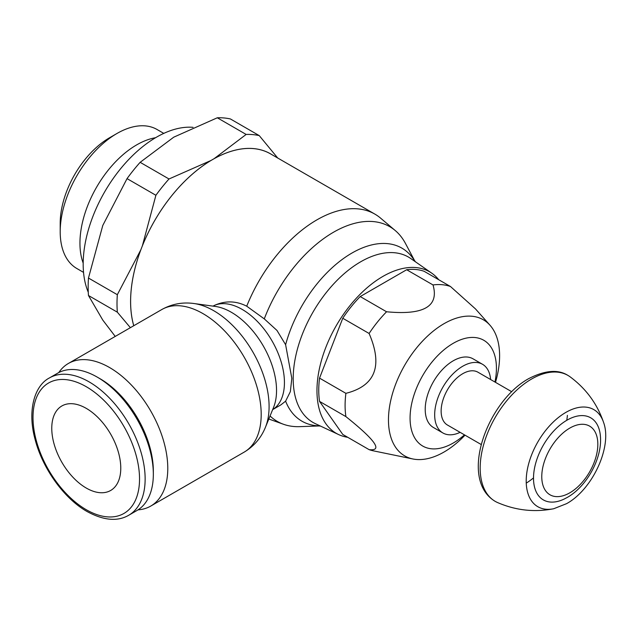 <?xml version="1.0" encoding="UTF-8"?>
<svg xmlns="http://www.w3.org/2000/svg" width="637" height="637" viewBox="0 0 637 637"><rect width="100%" height="100%" fill="white"/><g stroke="black" fill="none" stroke-linecap="round" stroke-linejoin="round"><path stroke-width="0.96" d="M138.03 509.855A82.34 47.536 -120 0 0 150.73 506.081A82.34 47.536 -120 0 0 167.778 468.386A82.34 47.536 -120 0 0 131.843 385.52A82.34 47.536 -120 0 0 68.39 363.464A82.34 47.536 -120 0 0 58.771 372.573M212.949 306.11L215.027 305.131C225.729 300.521 236.295 300.879 246.726 306.198L264.275 318.874L276.96 330.428L285.615 344.713L291.826 378.346L290.345 391.644L285.615 401.167A99.929 57.696 120 0 0 316.231 425.683L320.57 426.113M414.52 260.509L405.482 243.485A112.438 64.918 120 0 0 395.266 230.562L380.584 218.133A115.886 66.909 120 0 0 374.875 214.112L270.486 153.843A115.886 66.909 120 0 0 181.187 184.889A115.886 66.909 120 0 0 130.609 301.508A115.886 66.909 120 0 0 133.77 325.714M270.056 415.985A112.438 64.918 120 0 0 283.441 424.258A112.438 64.918 120 0 0 299.74 426.647L318.994 425.962M285.615 401.167L280.861 404.885L272.652 409.623M438.702 279.715A93.281 53.858 120 0 0 431.806 273.209L410.746 258.518A95.478 55.124 120 0 0 336.416 281.021A95.478 55.124 120 0 0 293.195 378.712A95.478 55.124 120 0 0 315.387 423.685L338.645 434.577A93.281 53.858 120 0 0 347.722 437.301M431.806 273.209A93.281 53.858 120 0 0 359.196 295.202A93.281 53.858 120 0 0 316.963 390.648A93.281 53.858 120 0 0 338.645 434.577M128.714 515.261L136.915 510.532A79.291 45.776 -120 0 0 153.334 474.239L153.334 470.998A75.325 43.491 -120 0 0 100.073 378.744L97.27 377.128A79.291 45.776 -120 0 0 57.625 373.202L49.431 377.932C34.366 385.616 27.232 410.889 35.051 439.219C42.416 468.378 64.082 498.58 87.094 511.535C103.624 520.501 117.495 521.751 128.714 515.261A79.291 45.776 -120 0 0 145.14 478.968A79.291 45.776 -120 0 0 89.076 381.858A79.291 45.776 -120 0 0 49.431 377.932M153.334 474.239A79.291 45.776 -120 0 0 97.27 377.128M86.274 408.381A48.794 28.171 60 0 1 118.148 451.37A48.794 28.171 60 0 1 110.663 490.474A48.794 28.171 60 0 1 86.274 488.053A48.794 28.171 60 0 1 54.392 445.056A48.794 28.171 60 0 1 61.877 405.96A48.794 28.171 60 0 1 86.274 408.381M60.204 223.245A69.807 40.298 -60 0 1 109.564 137.751L116.953 133.491A80.246 46.334 120 0 0 60.204 231.772L60.204 223.245M163.781 133.388L157.076 129.51A80.246 46.334 120 0 0 116.953 133.491M60.204 231.772A80.246 46.334 120 0 0 76.83 268.503L83.535 272.381M83.176 263.105A80.246 46.334 -60 0 1 79.944 243.159A80.246 46.334 -60 0 1 155.571 137.711M88.272 292.24A103.688 59.862 -60 0 1 83.176 264.164A103.688 59.862 -60 0 1 193.067 127.344M374.875 214.112A115.886 66.909 120 0 0 246.726 306.198M395.266 230.562A112.438 64.918 120 0 0 264.275 318.866M115.233 336.424L102.78 320.077L88.471 295.512A128.085 73.948 -60 0 1 88.153 286.961A128.085 73.948 -60 0 1 88.471 278.043L102.78 225.458L127.042 178.623A128.085 73.948 -60 0 1 140.148 162.324L173.742 137.178L217.297 117.781A128.085 73.948 -60 0 1 230.395 118.952L259.251 135.609A128.085 73.948 120 0 0 246.153 134.439L214.112 158.677A115.902 66.917 -60 0 1 271.601 154.48M133.754 325.73A115.902 66.917 -60 0 1 130.593 301.516A115.902 66.917 -60 0 1 140.801 249.879L117.327 294.7A128.085 73.948 120 0 0 117.009 303.618A128.085 73.948 120 0 0 117.327 312.17L130.378 327.673M117.327 294.7L88.471 278.043M277.716 158.016L259.251 135.609M217.297 117.781L246.153 134.439M169.004 178.981A128.085 73.948 120 0 0 155.898 195.28L142.37 245.842A115.902 66.917 -60 0 1 210.982 160.484L169.004 178.981L140.148 162.324M210.982 160.484L214.112 158.677M127.042 178.623L155.898 195.28M140.801 249.879L142.37 245.842M88.471 295.512L117.327 312.17M415.443 261.791L412.895 258.248A99.929 57.696 120 0 0 345.7 256.974A99.929 57.696 120 0 0 285.615 344.713M495.498 382.351A78.59 45.37 120 0 0 499.607 355.764A78.59 45.37 120 0 0 490.028 325.276L475.489 308.921L450.47 286.507L424.115 271.29A91.489 52.823 120 0 0 406.661 269.738L360.216 296.555A91.489 52.823 120 0 0 342.762 318.261L319.535 378.123A91.489 52.823 120 0 0 318.747 390.21A91.489 52.823 120 0 0 319.535 401.39L342.762 434.434L369.11 449.65C383.076 451.163 375.328 440.151 345.891 416.606L319.535 401.39M319.535 378.123L345.891 393.34A91.489 52.823 120 0 0 345.095 405.427A91.489 52.823 120 0 0 345.891 416.606M450.47 286.507A91.489 52.823 120 0 0 433.017 284.946L406.661 269.738M360.216 296.555L386.563 311.764C423.748 315.355 439.235 306.421 433.017 284.946M386.563 311.764A91.489 52.823 120 0 0 369.11 333.477L342.762 318.261M345.891 393.34C375.328 385.911 383.076 365.957 369.11 333.477M490.028 325.276A78.59 45.37 120 0 0 427.722 335.93A78.59 45.37 120 0 0 388.466 419.934A78.59 45.37 120 0 0 412.848 458.966A78.59 45.37 120 0 0 465.01 435.167M494.949 382.033A61.072 35.258 120 0 0 496.43 368.234A61.072 35.258 120 0 0 453.249 343.303A61.072 35.258 120 0 0 410.069 418.095A61.072 35.258 120 0 0 464.453 434.848M369.11 449.65A91.489 52.823 120 0 0 373.481 450.861L412.848 458.966M442.882 432.961L433.423 427.499A39.645 22.892 -60 0 1 425.213 409.352A39.645 22.892 -60 0 1 442.516 369.452A39.645 22.892 -60 0 1 473.068 358.838L482.528 364.292A39.645 22.892 120 0 0 451.975 374.914A39.645 22.892 120 0 0 434.673 414.814A39.645 22.892 120 0 0 442.882 432.961A39.645 22.892 120 0 0 460.121 432.348M490.617 379.533A39.645 22.892 120 0 0 482.528 364.292M511.726 391.715L477.957 372.215A30.496 17.605 120 0 0 454.452 380.385A30.496 17.605 120 0 0 441.138 411.08A30.496 17.605 120 0 0 447.461 425.038L481.23 444.538M603.565 422.387C597.219 403.882 586.088 388.713 570.179 376.881A72.722 41.986 120 0 0 567.949 375.424A72.722 41.986 120 0 0 531.584 379.023A72.722 41.986 120 0 0 480.171 468.084A72.722 41.986 120 0 0 495.228 501.375A72.722 41.986 120 0 0 497.608 502.577C515.811 510.436 534.515 512.49 553.72 508.74A56.04 32.36 120 0 0 553.72 508.74L566.548 503.676C592.482 489.534 612.539 446.545 603.558 422.371A56.04 32.36 120 0 0 603.558 422.371A56.04 32.36 120 0 0 565.839 412.41A56.04 32.36 120 0 0 526.21 481.054A56.04 32.36 120 0 0 553.696 508.74M533.511 478.204A47.401 27.367 120 0 0 564.087 499.097L567.32 497.401C586.916 486.373 602.411 458.003 600.412 436.194A47.401 27.367 120 0 0 567.026 420.157A47.401 27.367 120 0 0 533.511 478.204M541.769 476.643A39.637 22.884 120 0 0 569.797 492.823A39.637 22.884 120 0 0 597.832 444.276A39.637 22.884 120 0 0 569.797 428.096A39.637 22.884 120 0 0 541.769 476.643M265.446 427.252A78.255 45.179 -120 0 0 269.093 406.557A78.255 45.179 -120 0 0 213.753 310.721A78.255 45.179 -120 0 0 194.014 303.531L215.274 306.429A63.859 36.866 -120 0 1 231.39 312.297A63.859 36.866 -120 0 1 276.538 390.505A63.859 36.866 -120 0 1 273.568 407.393L265.446 427.252C261.114 437.93 254.012 446.226 244.146 452.143L244.146 452.143A82.34 47.536 -120 0 0 261.194 414.456A82.34 47.536 -120 0 0 202.972 313.611A82.34 47.536 -120 0 0 161.806 309.534L68.39 363.464M194.014 303.531L194.014 303.531C182.596 301.946 171.863 303.945 161.806 309.534M272.66 409.607A59.774 34.509 -120 0 0 284.436 382.614A59.774 34.509 -120 0 0 242.171 309.407A59.774 34.509 -120 0 0 215.027 305.131M86.274 386.715A75.325 43.491 -120 0 0 33.005 417.466A75.325 43.491 -120 0 0 86.274 509.719A75.325 43.491 -120 0 0 139.535 478.968A75.325 43.491 -120 0 0 86.274 386.715M526.25 483.117A60.794 35.099 120 0 0 533.511 477.901M566.763 420.309A60.794 35.099 120 0 0 567.4 415.364M283.441 424.258L268.814 419.011M244.146 452.143L150.73 506.081M567.949 375.424C558.1 369.157 544.961 370.256 528.535 378.72C486.859 401.78 458.544 479.621 495.228 501.375"/></g></svg>

